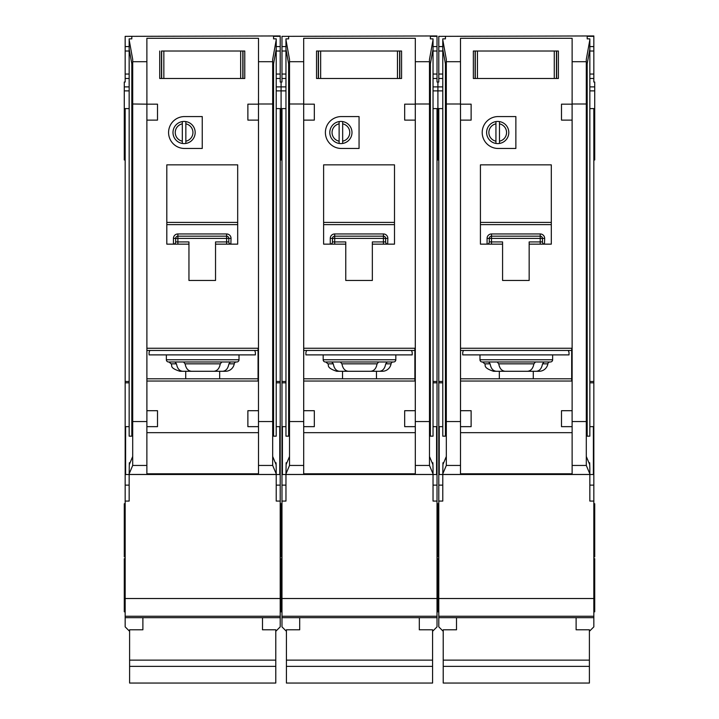 <?xml version="1.0" encoding="UTF-8"?>
<svg xmlns="http://www.w3.org/2000/svg" width="719" height="719" viewBox="0 0 719 719"><rect width="100%" height="100%" fill="white"/><g stroke="black" fill="none" stroke-linecap="round" stroke-linejoin="round"><path stroke-width="1.08" d="M576.117 617.675L576.117 629.79L589.4 629.79L589.4 683.05L443.219 683.05L443.219 629.79L456.511 629.79L456.511 617.675M589.4 660.141L443.219 660.141M589.4 666.369L443.219 666.369M477.461 51.013L477.461 78.479L475.115 78.479L475.115 51.013L473.345 51.013L556.623 51.013L556.623 78.479L558.393 78.479L558.393 51.013L556.623 51.013L558.393 51.013L558.393 78.479L554.277 78.479L554.277 51.013M477.461 78.479L554.277 78.479M473.345 78.479L475.115 78.479L473.345 78.479L473.345 51.013L473.345 78.479M479.986 354.889L479.986 359.761A2.211 2.211 0 0 0 482.206 361.981L496.991 361.981M479.986 359.761L552.632 359.761A2.211 2.211 0 0 1 550.421 361.981L482.206 361.981M535.637 361.981L550.421 361.981M488.569 361.981L490.115 363.841C490.924 368.496 493.018 370.986 496.389 371.283L536.23 371.283C539.601 370.986 541.695 368.505 542.512 363.841L544.058 361.981L535.493 361.981L533.884 363.841C533.031 368.496 530.874 370.986 527.404 371.283L505.214 371.283C501.754 370.986 499.597 368.505 498.734 363.841L497.126 361.981M536.23 371.283L539.115 371.283A8.862 8.862 0 0 0 547.86 363.841A2.211 2.211 0 0 1 550.044 361.981M442.778 426.655L439.237 426.655L439.237 474.495L442.778 474.495L442.949 462.766L443.686 462.766M445.438 63.802L445.438 436.163L442.778 436.163L442.778 38.862L445.438 38.862L445.438 36.354L438.788 36.354L438.788 46.582L442.778 46.582M589.841 426.655L593.391 426.655L593.391 474.495L442.778 474.495L442.778 501.071L438.788 501.071L438.788 626.869L443.219 631.3M438.788 36.354L593.831 35.95L593.831 82.02L594.721 82.02L594.721 108.596L593.831 108.596L593.831 501.071L589.841 501.071L589.841 468.473L589.67 462.766L588.933 462.766M587.189 63.802L587.189 436.163L589.841 436.163L589.841 39.824L586.3 59.425L586.3 465.454L572.126 465.454L572.126 474.495M506.562 132.521A8.862 8.862 0 0 0 499.48 123.839L499.48 121.583A11.073 11.073 0 0 1 499.48 143.449L499.48 141.194A8.862 8.862 0 0 0 506.562 132.521M482.206 132.521A15.944 15.944 0 0 0 498.15 148.465L515.865 148.465L515.865 116.568L498.15 116.568A15.944 15.944 0 0 0 482.206 132.521M442.778 381.465L438.788 381.465L438.788 108.596L437.907 108.596L437.907 86.9L442.778 86.9M438.788 46.582L438.788 82.02L437.907 82.02L437.907 159.978L438.788 159.978M437.017 556.883L437.907 556.883L437.907 503.731L437.907 556.883L438.788 556.883M437.017 611.815L437.907 611.815L437.907 558.654L437.907 611.815L438.788 611.815M593.831 503.731L594.721 503.731L594.721 556.883L593.831 556.883M594.721 108.596L594.721 159.978L593.831 159.978M593.831 558.654L594.721 558.654L594.721 611.815L593.831 611.815M552.632 359.761L552.632 354.889M495.939 141.194L495.939 143.449A11.073 11.073 0 0 1 495.939 121.583L495.939 123.839A8.862 8.862 0 0 0 495.939 141.194L495.939 123.839M495.939 143.449A11.073 11.073 0 0 0 499.48 143.449M499.337 378.805L499.337 371.283M533.282 371.283L533.282 378.805M529.157 244.145L551.302 244.145L551.302 164.858L480.427 164.858L480.427 244.145L502.581 244.145L502.581 280.473L529.157 280.473L529.157 241.935L540.23 241.935L540.23 238.384L491.508 238.384L491.508 241.935L502.581 241.935L502.581 244.145M460.528 381.025L571.686 381.025L571.686 348.248L460.528 348.248M446.319 465.454L446.319 421.55L460.502 421.55L460.502 426.655L460.502 120.118L460.528 410.702L471.125 410.702L471.125 426.655L460.519 426.655L460.502 465.454L446.319 465.454L442.778 473.866M460.502 432.658L572.126 432.658M572.108 426.655L561.494 426.655L561.494 410.702L572.108 410.702L572.108 426.655L572.126 421.55L586.3 421.55M561.494 120.118L561.494 104.165L572.108 104.165L572.126 410.702L572.126 120.118L561.494 120.118M586.3 103.994L572.126 103.994L572.126 38.287L460.502 38.287L460.502 104.165L471.125 104.165L471.125 120.118L460.519 120.118L460.502 103.994L446.319 103.994L446.319 59.425L442.778 39.824M572.126 473.794L460.502 473.794M572.126 465.454L572.126 426.655M460.502 474.495L460.502 465.454M442.949 462.766L442.949 464.528L446.319 456.493M589.67 462.766L589.67 464.528L586.3 456.493M589.841 473.866L586.3 465.454M587.189 38.862L587.189 36.354L587.189 38.862L589.841 38.862L589.841 39.824M499.48 121.583A11.073 11.073 0 0 0 495.939 121.583M499.48 123.839L499.48 141.194M496.389 371.283L493.513 371.283C482.305 367.562 486.08 364.964 484.768 363.841L482.575 361.981M463.602 350.459A4.431 4.431 0 0 0 462.712 353.119L462.712 354.889L569.026 354.889L569.026 353.119A4.431 4.431 0 0 0 568.136 350.459M571.686 350.459L460.528 350.459M438.788 381.465L438.788 501.071M589.4 631.3L593.831 626.869L593.831 616.246L438.788 616.246L593.831 616.246L593.831 598.523L438.788 598.523M593.831 501.071L593.831 598.523M589.841 381.465L593.831 381.465M593.831 108.596L589.841 108.596M593.831 36.354L587.189 36.354M438.788 108.596L442.778 108.596M460.502 98.889L460.502 103.994M572.099 98.889L572.126 103.994M586.3 68.7L589.841 49.108M446.319 103.994L446.319 421.55M446.319 68.7L442.778 49.108M593.831 78.479L589.841 78.479M438.788 78.479L442.778 78.479M445.438 38.862L445.438 36.354M593.831 46.582L589.841 46.582M540.427 233.954L540.23 233.954A4.431 4.431 0 0 1 544.66 238.384L542.45 238.384L542.45 241.935L540.23 241.935L540.23 244.145M489.279 242.114L489.288 241.935A2.211 2.211 0 0 1 487.078 244.145L487.078 238.384A4.431 4.431 0 0 1 491.508 233.954L491.508 236.174L540.23 236.174L540.23 238.384L542.45 238.384A2.211 2.211 0 0 0 540.23 236.174L540.23 233.954L491.311 233.954M487.257 244.136L487.078 244.145A2.211 2.211 0 0 0 489.288 241.935L489.288 238.384L491.508 238.384L491.508 236.174A2.211 2.211 0 0 0 489.288 238.384L487.078 238.384M551.302 224.634L480.427 224.634M460.528 378.805L571.686 378.805M544.66 238.384L544.481 244.136M542.459 242.114L542.45 241.935A2.211 2.211 0 0 0 544.66 244.145A2.211 2.211 0 0 1 542.45 241.935M320.656 51.013L320.656 78.479L318.301 78.479L318.301 51.013L316.531 51.013L399.809 51.013L399.809 78.479L401.579 78.479L401.579 51.013L399.809 51.013L401.579 51.013L401.579 78.479L397.463 78.479L397.463 51.013M320.656 78.479L397.463 78.479M316.531 78.479L318.301 78.479L316.531 78.479L316.531 51.013L316.531 78.479M163.842 51.013L163.842 78.479L161.496 78.479L161.496 51.013L242.995 51.013L242.995 78.479L244.775 78.479L244.775 51.013L242.995 51.013L244.775 51.013L244.775 78.479L240.649 78.479L240.649 51.013M163.842 78.479L240.649 78.479M159.717 78.479L161.496 78.479L159.717 78.479L159.717 51.013L159.717 78.479M419.303 617.675L419.303 629.79L432.586 629.79L432.586 683.05L286.414 683.05L286.414 629.79L299.697 629.79L299.697 617.675M432.586 660.141L286.414 660.141M432.586 666.369L286.414 666.369M262.489 617.675L262.489 629.79L275.781 629.79L275.781 683.05L129.6 683.05L129.6 629.79L142.883 629.79L142.883 617.675M275.781 660.141L129.6 660.141M275.781 666.369L129.6 666.369M323.173 354.889L323.173 359.761A2.211 2.211 0 0 0 325.392 361.981L393.608 361.981L387.244 361.981L385.699 363.841C384.881 368.505 382.787 370.986 379.416 371.283L359.5 371.283M323.173 359.761L395.827 359.761A2.211 2.211 0 0 1 393.608 361.981M379.416 371.283L382.301 371.283A8.862 8.862 0 0 0 391.046 363.841A2.211 2.211 0 0 1 393.23 361.981M285.964 426.655L282.423 426.655L282.423 474.495L285.964 474.495L286.135 462.766L286.881 462.766M288.625 63.802L288.625 436.163L285.964 436.163L285.964 38.862L288.625 38.862L288.625 36.354L281.983 36.354L281.983 46.582L285.964 46.582M433.036 426.655L436.577 426.655L436.577 474.495L285.964 474.495L285.964 501.071L281.983 501.071L281.983 626.869L286.414 631.3M437.017 159.978L437.907 159.978L437.907 108.596L437.017 108.596L437.017 501.071L433.036 501.071L433.036 468.473L432.865 462.766L432.119 462.766M430.375 63.802L430.375 436.163L433.036 436.163L433.036 39.824L429.486 59.425L429.486 465.454L415.312 465.454L415.312 474.495M349.758 132.521A8.862 8.862 0 0 0 342.666 123.839L342.666 121.583A11.073 11.073 0 0 1 342.666 143.449L342.666 141.194A8.862 8.862 0 0 0 349.758 132.521M325.392 132.521A15.944 15.944 0 0 0 341.336 148.465L359.06 148.465L359.06 116.568L341.336 116.568A15.944 15.944 0 0 0 325.392 132.521M285.964 381.465L281.983 381.465L281.983 108.596L281.093 108.596L281.093 86.9L285.964 86.9M281.983 46.582L281.983 82.02L281.093 82.02L281.093 159.978L281.983 159.978M280.212 556.883L281.093 556.883L281.093 503.731L281.093 556.883L281.983 556.883M280.212 611.815L281.093 611.815L281.093 558.654L281.093 611.815L281.983 611.815M433.036 86.9L437.907 86.9L437.907 82.02L437.017 82.02L437.017 78.479L433.036 78.479M395.827 359.761L395.827 354.889M339.125 141.194L339.125 143.449A11.073 11.073 0 0 1 339.125 121.583L339.125 123.839A8.862 8.862 0 0 0 339.125 141.194L339.125 123.839M339.125 143.449A11.073 11.073 0 0 0 342.666 143.449M342.532 378.805L342.532 371.283M376.468 371.283L376.468 378.805M372.343 244.145L394.497 244.145L394.497 164.858L323.622 164.858L323.622 244.145L345.767 244.145L345.767 280.473L372.343 280.473L372.343 241.935L383.425 241.935L383.425 238.384L334.695 238.384L334.695 241.935L345.767 241.935L345.767 244.145M303.715 381.025L414.872 381.025L414.872 348.248L303.715 348.248M429.486 103.994L415.312 103.994L415.312 38.287L303.688 38.287L303.688 410.702L314.32 410.702L314.32 426.655L303.706 426.655L303.688 465.454L289.514 465.454L285.964 473.866M303.688 432.658L415.312 432.658M415.312 465.454L415.312 426.655L404.68 426.655L404.68 410.702L415.294 410.702L415.294 426.655L415.312 421.55L429.486 421.55M415.294 120.118L404.68 120.118L404.68 104.165L415.294 104.165L415.312 410.702M303.706 104.165L314.32 104.165L314.32 120.118L303.706 120.118M415.312 473.794L303.688 473.794M303.688 474.495L303.688 465.454M286.135 462.766L286.135 464.528L289.514 456.493M432.865 462.766L432.865 464.528L429.486 456.493M433.036 473.866L429.486 465.454M430.375 38.862L430.375 36.354L430.375 38.862L433.036 38.862L433.036 39.824M342.666 121.583A11.073 11.073 0 0 0 339.125 121.583M342.666 123.839L342.666 141.194M331.756 361.981L333.301 363.841C334.11 368.496 336.204 370.986 339.584 371.283L350.539 371.283M387.244 361.981L378.688 361.981L377.071 363.841C376.226 368.496 374.06 370.986 370.591 371.283L348.409 371.283C344.94 370.986 342.783 368.505 341.929 363.841L340.312 361.981M350.539 361.981L359.5 361.981M339.584 371.283L336.699 371.283C325.5 367.562 329.266 364.964 327.954 363.841L325.77 361.981M306.788 350.459A4.431 4.431 0 0 0 305.899 353.119L305.899 354.889L412.212 354.889L412.212 353.119A4.431 4.431 0 0 0 411.331 350.459M414.872 350.459L303.715 350.459M281.983 381.465L281.983 501.071M432.586 631.3L437.017 626.869L437.017 616.246L281.983 616.246L437.017 616.246L437.017 598.523L281.983 598.523M281.983 36.354L437.017 35.95L437.017 51.013L433.036 51.013M437.017 78.479L437.017 51.013M437.017 501.071L437.017 598.523M433.036 381.465L437.017 381.465M437.017 108.596L433.036 108.596M437.017 36.354L430.375 36.354M303.688 103.994L289.514 103.994L289.514 59.425L285.964 39.824M281.983 108.596L285.964 108.596M303.715 98.889L303.715 104.165M303.715 120.118L303.715 410.702M415.285 120.118L415.285 410.702M289.514 465.454L289.514 103.994M415.285 98.889L415.285 104.165M429.486 68.7L433.036 49.108M289.514 421.55L303.688 421.55L303.706 426.655L303.688 410.702M289.514 68.7L285.964 49.108M281.983 78.479L285.964 78.479M288.625 38.862L288.625 36.354M437.017 46.582L433.036 46.582M383.613 233.954L383.425 233.954A4.431 4.431 0 0 1 387.847 238.384L385.636 238.384L385.636 241.935L383.425 241.935L383.425 244.145M332.475 242.114L332.475 241.935A2.211 2.211 0 0 1 330.264 244.145L330.264 238.384A4.431 4.431 0 0 1 334.695 233.954L334.695 236.174L383.425 236.174L383.425 238.384L385.636 238.384A2.211 2.211 0 0 0 383.425 236.174L383.425 233.954L334.506 233.954M330.452 244.136L330.264 244.145A2.211 2.211 0 0 0 332.475 241.935L332.475 238.384L334.695 238.384L334.695 236.174A2.211 2.211 0 0 0 332.475 238.384L330.264 238.384M394.497 224.634L323.622 224.634M303.715 378.805L414.872 378.805M387.847 238.384L387.667 244.136M385.645 242.114L385.636 241.935A2.211 2.211 0 0 0 387.847 244.145A2.211 2.211 0 0 1 385.636 241.935M166.368 354.889L166.368 359.761A2.211 2.211 0 0 0 168.579 361.981L236.794 361.981L230.431 361.981L228.885 363.841C228.067 368.505 225.973 370.986 222.611 371.283L179.885 371.283C168.579 367.544 172.848 365.674 171.14 363.841L168.956 361.981M166.368 359.761L239.014 359.761A2.211 2.211 0 0 1 236.794 361.981M222.611 371.283L225.487 371.283A8.862 8.862 0 0 0 234.232 363.841A2.211 2.211 0 0 1 236.425 361.981M129.159 426.655L125.609 426.655L125.609 474.495L129.159 474.495L129.33 462.766L130.067 462.766M131.811 63.802L131.811 436.163L129.159 436.163L129.159 38.862L131.811 38.862L131.811 36.354L125.169 36.354L125.169 46.582L129.159 46.582M276.222 426.655L279.763 426.655L279.763 474.495L129.159 474.495L129.159 501.071L125.169 501.071L125.169 626.869L129.6 631.3M280.212 159.978L281.093 159.978L281.093 108.596L280.212 108.596L280.212 501.071L276.222 501.071L276.222 468.473L276.051 462.766L275.314 462.766M273.562 63.802L273.562 436.163L276.222 436.163L276.222 39.824L272.681 59.425L272.681 465.454L258.498 465.454L258.498 474.495M192.944 132.521A8.862 8.862 0 0 0 185.853 123.839L185.853 121.583A11.073 11.073 0 0 1 185.853 143.449L185.853 141.194A8.862 8.862 0 0 0 192.944 132.521M168.579 132.521A15.944 15.944 0 0 0 184.522 148.465L202.246 148.465L202.246 116.568L184.522 116.568A15.944 15.944 0 0 0 168.579 132.521M129.159 381.465L125.169 381.465L125.169 108.596L124.279 108.596L124.279 86.9L129.159 86.9M124.279 108.596L124.279 159.978L125.169 159.978M125.169 503.731L124.279 503.731L124.279 556.883L125.169 556.883M125.169 558.654L124.279 558.654L124.279 611.815L125.169 611.815M276.222 86.9L281.093 86.9L281.093 82.02L280.212 82.02L280.212 78.479L276.222 78.479M239.014 359.761L239.014 354.889M182.311 141.194L182.311 143.449A11.073 11.073 0 0 1 182.311 121.583L182.311 123.839A8.862 8.862 0 0 0 182.311 141.194L182.311 123.839M182.311 143.449A11.073 11.073 0 0 0 185.853 143.449M185.718 378.805L185.718 371.283M219.663 371.283L219.663 378.805M215.538 244.145L237.683 244.145L237.683 164.858L166.808 164.858L166.808 244.145L188.953 244.145L188.953 280.473L215.538 280.473L215.538 241.935L226.611 241.935L226.611 238.384L177.881 238.384L177.881 241.935L188.953 241.935L188.953 244.145M146.901 381.025L258.058 381.025L258.058 348.248L146.901 348.248M157.506 410.702L157.506 426.655L146.892 426.655L146.874 120.118L146.901 410.702L157.506 410.702M146.874 432.658L258.498 432.658M258.498 465.454L258.498 426.655L247.875 426.655L247.875 410.702L258.481 410.702L258.481 426.655L258.498 421.55L272.681 421.55M247.875 120.118L247.875 104.165L258.481 104.165L258.472 410.702L258.498 120.118L247.875 120.118M272.681 103.994L258.498 103.994L258.498 38.287L146.874 38.287L146.901 104.165L132.7 103.994L132.7 59.425L129.159 39.824M157.506 104.165L157.506 120.118L146.892 120.118L146.892 104.165L157.506 104.165M258.498 473.794L146.874 473.794M132.7 465.454L132.7 421.55L146.874 421.55L146.874 465.454L132.7 465.454L129.159 473.866M146.874 474.495L146.874 465.454M129.33 462.766L129.33 464.528L132.7 456.493M276.051 462.766L276.051 464.528L272.681 456.493M276.222 473.866L272.681 465.454M273.562 38.862L273.562 36.354L273.562 38.862L276.222 38.862L276.222 39.824M185.853 121.583A11.073 11.073 0 0 0 182.311 121.583M185.853 123.839L185.853 141.194M174.942 361.981L176.488 363.841C177.305 368.496 179.391 370.986 182.77 371.283M230.431 361.981L221.874 361.981L220.266 363.841C219.412 368.496 217.255 370.986 213.786 371.283L191.596 371.283C188.135 370.986 185.969 368.505 185.116 363.841L183.507 361.981M149.974 350.459A4.431 4.431 0 0 0 149.085 353.119L149.085 354.889L255.398 354.889L255.398 353.119A4.431 4.431 0 0 0 254.517 350.459M258.058 350.459L146.901 350.459M125.169 381.465L125.169 501.071M124.279 86.9L124.279 82.02L125.169 82.02L125.169 74.048L129.159 74.048M125.169 46.582L125.169 74.048M275.781 631.3L280.212 626.869L280.212 616.246L125.169 616.246L280.212 616.246L280.212 598.523L125.169 598.523M125.169 36.354L280.212 35.95L280.212 51.013L276.222 51.013M280.212 78.479L280.212 51.013M280.212 501.071L280.212 598.523M276.222 381.465L280.212 381.465M280.212 108.596L276.222 108.596M280.212 36.354L273.562 36.354M125.169 108.596L129.159 108.596M146.901 98.889L146.874 103.994M258.472 98.889L258.498 103.994M272.681 68.7L276.222 49.108M132.7 103.994L132.7 421.55M132.7 68.7L129.159 49.108M125.169 78.479L129.159 78.479M131.811 38.862L131.811 36.354M280.212 46.582L276.222 46.582M226.8 233.954L226.611 233.954A4.431 4.431 0 0 1 231.042 238.384L228.822 238.384L228.822 241.935L226.611 241.935L226.611 244.145M175.661 242.114L175.67 241.935A2.211 2.211 0 0 1 173.45 244.145L173.45 238.384A4.431 4.431 0 0 1 177.881 233.954L177.881 236.174L226.611 236.174L226.611 238.384L228.822 238.384A2.211 2.211 0 0 0 226.611 236.174L226.611 233.954L177.692 233.954M173.638 244.136L173.45 244.145A2.211 2.211 0 0 0 175.67 241.935L175.67 238.384L177.881 238.384L177.881 236.174A2.211 2.211 0 0 0 175.67 238.384L173.45 238.384M237.683 224.634L166.808 224.634M146.901 378.805L258.058 378.805M231.042 238.384L230.853 244.136M228.831 242.114L228.822 241.935A2.211 2.211 0 0 0 231.042 244.145A2.211 2.211 0 0 1 228.822 241.935M556.443 51.013L556.443 78.479M475.295 78.479L475.295 51.013M547.86 363.841L542.512 363.841M593.831 617.675L438.788 617.675M460.502 61.699L446.319 61.699M586.3 61.699L572.126 61.699M460.502 474.45L442.778 474.45M589.841 474.45L572.126 474.45M594.721 86.9L589.841 86.9M438.788 51.013L442.778 51.013M438.788 74.048L442.778 74.048M593.831 74.048L589.841 74.048M593.831 51.013L589.841 51.013M593.831 485.118L589.841 485.118M593.831 382.841L589.841 382.841M438.788 485.118L442.778 485.118M438.788 382.841L442.778 382.841M438.788 436.271L439.237 436.271M438.788 452.619L439.237 452.619M480.427 222.414L551.302 222.414M490.115 363.841L484.768 363.841M533.884 363.841L498.734 363.841M491.508 244.145L491.508 241.935L489.288 241.935M491.508 236.174A2.211 2.211 0 0 0 489.288 238.384M542.45 238.384A2.211 2.211 0 0 0 540.23 236.174M399.629 51.013L399.629 78.479M318.481 78.479L318.481 51.013M242.815 51.013L242.815 78.479M161.667 78.479L161.667 51.013M391.046 363.841L385.699 363.841M437.017 617.675L281.983 617.675M303.688 61.699L289.514 61.699M429.486 61.699L415.312 61.699M303.688 474.45L285.964 474.45M433.036 474.45L415.312 474.45M281.983 51.013L285.964 51.013M281.983 74.048L285.964 74.048M437.017 74.048L433.036 74.048M437.017 485.118L433.036 485.118M437.017 382.841L433.036 382.841M281.983 485.118L285.964 485.118M281.983 382.841L285.964 382.841M323.622 222.414L394.497 222.414M333.301 363.841L327.954 363.841M377.071 363.841L341.929 363.841M334.695 244.145L334.695 241.935L332.475 241.935M334.695 236.174A2.211 2.211 0 0 0 332.475 238.384M385.636 238.384A2.211 2.211 0 0 0 383.425 236.174M234.232 363.841L228.885 363.841M280.212 617.675L125.169 617.675M146.874 61.699L132.7 61.699M272.681 61.699L258.498 61.699M146.874 474.45L129.159 474.45M276.222 474.45L258.498 474.45M125.169 51.013L129.159 51.013M280.212 74.048L276.222 74.048M280.212 485.118L276.222 485.118M280.212 452.619L279.763 452.619M280.212 436.271L279.763 436.271M280.212 382.841L276.222 382.841M125.169 485.118L129.159 485.118M125.169 382.841L129.159 382.841M166.808 222.414L237.683 222.414M176.488 363.841L171.14 363.841M220.266 363.841L185.116 363.841M177.881 244.145L177.881 241.935L175.67 241.935M177.881 236.174A2.211 2.211 0 0 0 175.67 238.384M228.822 238.384A2.211 2.211 0 0 0 226.611 236.174M433.036 90.882L442.778 90.882M594.721 90.882L589.841 90.882M594.721 135.172L593.831 135.172M437.017 558.654L438.788 558.654M437.017 503.731L438.788 503.731M437.017 135.172L438.788 135.172M276.222 90.882L285.964 90.882M280.212 558.654L281.983 558.654M280.212 503.731L281.983 503.731M280.212 135.172L281.983 135.172M124.279 90.882L129.159 90.882M124.279 135.172L125.169 135.172"/></g></svg>
